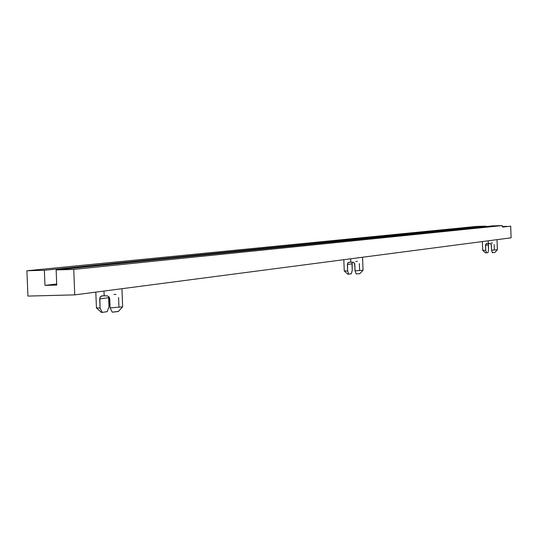 <?xml version="1.0" encoding="UTF-8"?>
<svg xmlns="http://www.w3.org/2000/svg" width="538" height="538" viewBox="0 0 538 538"><rect width="100%" height="100%" fill="white"/><g stroke="black" fill="none" stroke-linecap="round" stroke-linejoin="round"><path stroke-width="0.81" d="M343.829 259.686L344.246 270.923L347.635 271.044L347.514 263.607L348.503 262.409L350.803 262.188L350.675 258.791L350.803 262.188L353.298 262.275L354.589 263.398L355.046 270.836L363.002 270.284L355.046 270.836L354.804 264.245M352.141 262.968L352.229 270.358L351.986 263.822L347.4 264.461L347.635 271.044L348.785 274.178L347.635 274.091L348.362 273.976M95.811 292.121L96.43 307.81L100.068 308.119L99.846 297.743L101.11 296.088L104.17 295.799L103.982 291.051L104.17 295.799L107.6 295.92L109.422 297.494L110.102 307.884L122.644 306.862L110.102 307.884L109.739 298.677L109.194 297.117L107.452 295.873L102.099 295.839M108.79 296.653L108.992 306.788L108.636 297.689L99.705 298.933L100.068 308.119L102.247 312.41L101.144 312.289L101.743 312.094M482.391 241.569L482.7 250.318L485.72 250.365L485.632 244.568L486.439 243.633L488.282 243.452L488.188 240.809L488.282 243.452L490.239 243.519L491.241 244.393L491.584 250.19L497.388 249.82L491.584 250.19L491.409 245.059M488.45 244.178L488.504 249.948L488.329 244.851L485.538 245.234L485.72 250.365L486.426 252.833L485.35 252.793L486.345 252.685M494.778 252.436L492.29 252.658L491.584 250.19L492.29 252.658L494.906 252.463L497.388 249.8M487.979 252.591L486.426 252.833L487.979 252.591L488.504 249.948L487.979 252.591M117.936 311.455L112.254 312.174L110.102 307.884L112.254 312.174L118.299 311.529M107.21 311.636L102.247 312.41L107.21 311.636L108.992 306.788L107.21 311.636M359.384 273.593L359.781 273.62M359.875 273.647L356.183 273.976L355.046 270.836L356.183 273.976L359.875 273.647M351.334 273.781L348.785 274.178L351.334 273.781L352.229 270.358L351.334 273.781M56.752 285.073L44.963 285.389L56.712 284.024L44.963 285.389L44.358 270.264L485.942 226.128L485.955 226.565L485.942 226.128L44.358 270.264L26.9 270.769L27.922 296.082L74.748 294.878L73.74 269.41L56.147 269.921L56.752 285.073L56.147 269.921L492.465 225.913L56.147 269.921L73.74 269.41L502.183 225.59L73.74 269.41L74.748 294.878L511.1 237.816L74.748 294.878L27.922 296.082L26.9 270.769L476.258 226.444L26.9 270.769L44.358 270.264L44.963 285.389L56.752 285.073M492.465 225.913L502.183 225.59L502.499 227.056L510.696 226.189L511.1 237.816L510.696 226.189L502.499 227.056L502.183 225.59L492.465 225.913M476.258 226.444L485.942 226.128L476.258 226.444M506.574 226.323L502.398 226.592L506.574 226.323M502.452 226.841L503.272 226.814L502.452 226.841M502.458 226.895L503.272 226.814L502.458 226.895M359.35 263.613L359.586 270.15M355.8 261.508L357.34 261.468M354.75 263.828L353.19 262.241L349.256 262.228M118.575 297.44L118.938 306.546M113.901 294.474L115.959 294.427M491.362 244.729L490.152 243.492L487.045 243.492M491.315 243.041L492.546 243.008M494.166 244.669L494.341 249.773M352.282 262.685L352.02 263.405M351.986 263.822L347.4 264.461L347.709 263.163L349.075 262.241M108.676 297.111L108.636 297.689L99.705 298.933L100.095 297.124L101.864 295.86M488.948 243.499L488.558 243.963M488.329 244.851L485.538 245.234L485.794 244.218L486.903 243.499M344.273 270.97L347.629 274.098L348.785 274.178L347.635 271.044L344.233 270.93M482.714 250.338L485.35 252.793L486.426 252.833L485.72 250.365L482.694 250.325M96.537 307.971L101.157 312.228L102.247 312.41L100.068 308.119L96.383 307.83M497.031 239.652L497.388 249.82M121.938 288.704L122.644 306.862M362.551 257.238L363.022 270.271L359.855 273.674M118.219 311.616L122.583 306.882"/></g></svg>
